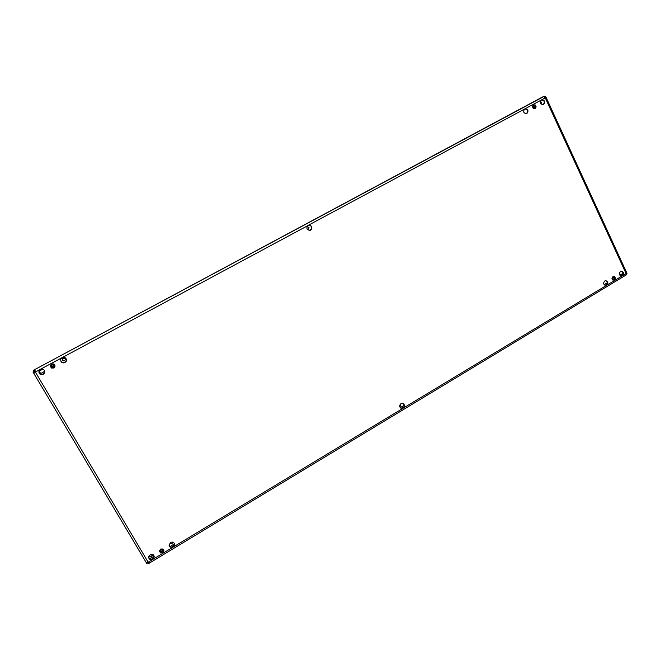 <?xml version="1.0" encoding="UTF-8"?>
<svg xmlns="http://www.w3.org/2000/svg" width="660" height="660" viewBox="0 0 660 660"><rect width="100%" height="100%" fill="white"/><g stroke="black" fill="none" stroke-linecap="round" stroke-linejoin="round"><path stroke-width="0.99" d="M169.925 543.502L171.847 543.683L172.582 542.116L171.93 543.947L169.925 543.502M400.57 403.986L400.183 406.048L399.655 406.23M400.661 403.912L400.471 406.172L399.663 406.346M306.85 227.048L307.436 226.751L308.979 227.502L308.41 229.383L307.411 229.49M307.329 226.776C309.02 227.197 309.309 228.079 308.203 229.424L307.956 229.532M62.403 360.22L62.279 359.007L63.005 358.157L65.159 358.743L65.282 359.865L64.531 360.764L62.403 360.22M65.29 359.824L64.564 360.673C63.005 361.061 62.246 360.492 62.296 358.966M542.388 97.053L544.401 96.236L544.921 98.093L541.481 99.941C539.591 102.655 540.218 104.214 543.345 104.626L543.592 104.519C545.482 101.788 544.846 100.229 541.703 99.833L524.749 108.933C522.852 111.656 523.471 113.223 526.63 113.644L526.886 113.52C528.792 110.789 528.157 109.222 524.989 108.826L308.146 225.374C306.017 228.047 306.62 229.721 309.952 230.398L310.629 230.15C312.749 227.436 312.13 225.77 308.756 225.142L62.098 357.646L60.72 359.213C60.53 362.191 61.957 363.322 65.002 362.604L66.437 360.855C66.478 357.976 65.035 356.911 62.098 357.646L40.285 369.369L39.072 370.557C38.494 373.75 39.88 375.012 43.23 374.344L44.517 373.015C44.954 369.897 43.544 368.676 40.285 369.369L35.747 371.811L35.269 370.879L33.825 370.78L34.204 371.786L35.648 372.347M44.533 372.966L43.279 374.236C39.971 374.921 38.577 373.675 39.105 370.507M66.454 360.814L65.035 362.513C62.015 363.231 60.588 362.117 60.736 359.172M170.503 542.504L169.15 545.705C169.958 547.445 171.303 547.907 173.184 547.082L174.52 543.823C173.695 542.124 172.359 541.678 170.503 542.504M174.471 543.691L173.101 546.81C171.295 547.618 169.966 547.206 169.117 545.564M541.505 99.932C544.5 100.534 545.061 102.118 543.18 104.676L543.139 104.692M524.791 108.908C527.818 109.519 528.388 111.103 526.49 113.677L526.424 113.701M604.766 280.962C603.034 283.049 603.339 284.575 605.69 285.541L606.755 285.244C608.487 283.148 608.173 281.622 605.806 280.673L604.766 280.962M605.575 280.682C607.753 281.779 607.992 283.297 606.301 285.236L605.467 285.516M308.649 225.175C311.941 225.885 312.526 227.56 310.406 230.191L309.845 230.414M150.125 554.771L148.714 557.791C149.449 559.696 150.826 560.216 152.848 559.358L154.242 556.297C153.491 554.433 152.122 553.921 150.125 554.771M154.209 556.157L152.782 559.078C150.843 559.919 149.482 559.441 148.69 557.65M400.942 403.714C399.201 405.397 399.259 406.931 401.099 408.317L403.252 408.144C404.992 406.445 404.935 404.91 403.054 403.532L400.942 403.714M402.905 403.474C404.638 404.893 404.654 406.411 402.955 408.02L400.958 408.251M620.54 271.458C618.816 273.562 619.138 275.08 621.497 276.02L622.512 275.731C624.236 273.62 623.914 272.101 621.53 271.177L620.54 271.458M621.299 271.194C623.477 272.275 623.725 273.784 622.042 275.731L621.266 276.004M619.806 272.176L619.435 274.139M35.31 372.661L34.798 371.795L35.59 371.374M44.74 371.324L41.539 373.156L39.377 372.62L39.344 371.167L42.653 369.105M523.537 111.383L523.966 112.645M540.326 101.549L541.514 102.325L541.035 104.057M33.825 370.78L33.429 370.606L33.957 371.481L33 372.017L33.363 372.273C33.569 373.18 34.287 373.263 35.533 372.52L35.747 371.811M148.467 562.46L147.675 562.939L148.31 563.747L149.086 562.567L148.615 561.916L146.784 562.369L146.908 563.343L147.617 562.79M625.861 273.265L626.15 273.908L627 273.364L626.505 272.712L625.911 273.182L626.076 274.791L626.654 274.601L625.779 273.933M544.921 98.093L545.795 98.216L545.853 96.88L544.78 97.061L545.374 98.307M147.914 561.767L35.59 372.421M626.959 273.273L626.183 273.71L625.928 273.166M545.391 98.307L545.036 97.292M545.853 96.88L544.797 97.053M544.772 96.971L545.506 96.674M148.376 563.64L147.931 562.798L148.789 562.122M147.593 562.675L147.452 561.94L147.931 562.798M33.363 372.273L34.204 371.786M147.295 562.015L147.634 562.741M146.908 563.343L147.617 562.881M146.759 563.458L33.025 372.083M33.759 371.167L33 372.017M35.483 371.184L34.303 371.489M544.69 96.426L544.442 97.4M544.401 96.236L33.726 370.136M623.18 273.273L619.88 275.171M622.487 271.78L623.139 273.199M153.458 554.969L150.439 556.908L148.698 556.817M619.567 272.654L619.393 273.768M153.277 554.829L150.373 556.628L148.739 556.611M34.526 371.357L34.798 371.795M542.272 104.725L544.203 103.496M527.398 112.744L525.558 113.743M311.438 229.177L309.111 230.431M66.198 361.391L63.426 362.885M44.459 373.106L41.654 374.616M44.74 371.283L41.588 373.057C39.864 373.411 39.13 372.768 39.377 371.126M540.292 101.747L540.936 103.95M533.206 106.21L533.75 107.786M535.425 106.788L533.866 105.484L533.14 106.582L534.691 107.885L535.425 106.788M534.006 107.902L533.33 105.938M533.288 108.388L532.422 106.524L533.412 104.816L535.277 104.981L536.143 106.854L535.144 108.553L533.206 108.421L532.422 106.524M532.339 106.549L533.412 104.816M533.206 108.421L535.144 108.553M53.963 365.978C52.915 366.894 52.165 366.721 51.711 365.45L51.761 365.145M53.716 364.947L53.922 366.102C52.899 367.158 52.132 367.018 51.604 365.689L52.701 364.559M54.186 365.995C53.551 364.345 52.585 364.163 51.29 365.45L51.175 365.986C51.835 367.653 52.8 367.826 54.079 366.498L54.186 365.995M51.364 365.31L51.298 365.706C51.876 367.307 52.816 367.521 54.136 366.349M51.414 368.008L50.218 365.986L51.488 363.965L53.947 363.982L55.135 366.003L53.872 368.016L51.414 368.008M53.947 363.982L51.496 363.949L50.218 365.986M53.955 363.965L55.135 366.003M162.591 549.846L162.599 550.044C162.055 551.339 161.329 551.496 160.421 550.514M163.111 550.902L163.069 550.539C161.972 549.202 161.048 549.367 160.306 551.034L160.339 551.38C161.436 552.733 162.36 552.568 163.111 550.902M160.52 552.948L159.415 551.083L160.603 549.095L162.896 548.988L163.993 550.852L162.805 552.832L160.52 552.948M160.603 549.095L159.415 551.083M160.594 549.046L162.896 548.988M162.88 548.93L163.993 550.852M160.306 550.952C161.469 551.834 162.327 551.57 162.888 550.151M162.335 549.706L160.57 550.25M612.892 277.637L612.868 279.04M614.831 278.38L613.767 277.126L612.678 278.305L613.734 279.551L614.831 278.38M613.049 279.262L613.074 277.414M612.81 280.022L612.001 278.281L612.95 276.598L614.699 276.655L615.499 278.396L614.559 280.079L612.719 280.022L612.001 278.281M611.911 278.281L612.95 276.598M612.719 280.022L614.559 280.079M148.615 561.916L625.746 273.776M625.911 273.182L545.473 98.315M150.884 559.498L154.052 557.593M171.22 547.222L174.356 545.333M401.305 408.342L404.068 406.675M604.989 285.392L607.291 283.998M620.763 275.872L623.023 274.502M33.074 372.141L146.767 563.45M542.479 97.003L33.709 370.144L542.429 97.028M607.431 282.678L604.098 284.691M404.209 405.273L400.232 407.674M174.504 543.84L169.859 546.645M154.192 556.091L149.506 558.921M546.01 97.226L626.868 273.083M626.612 274.692L148.31 563.747"/></g></svg>
